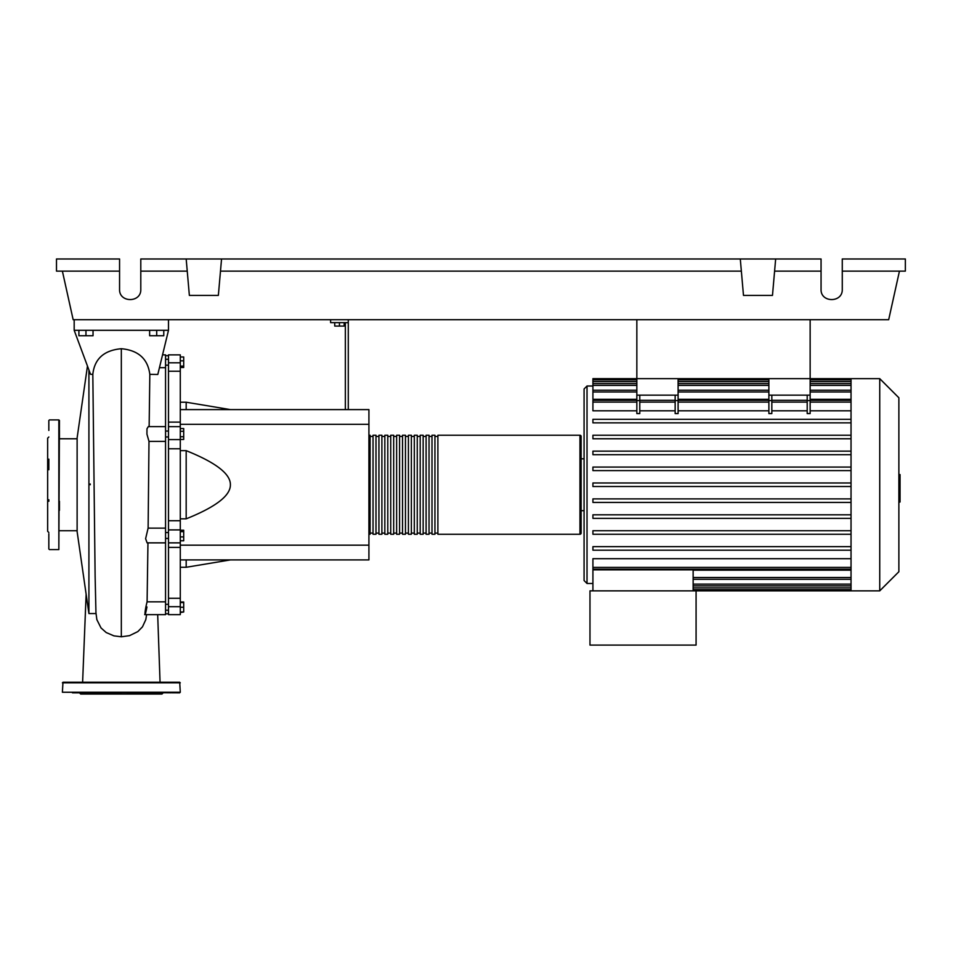 <?xml version="1.0" encoding="UTF-8"?>
<svg xmlns="http://www.w3.org/2000/svg" width="953" height="953" viewBox="0 0 953 953"><rect width="100%" height="100%" fill="white"/><g stroke="black" fill="none" stroke-linecap="round" stroke-linejoin="round"><path stroke-width="1.43" d="M636.842 319.696L636.842 378.651L810.145 378.651L810.145 319.696M165.548 538.445L168.49 538.445M165.548 532.548L168.49 532.548M334.729 322.65L334.729 326.069L344.164 326.069L344.164 322.65M339.447 322.65L339.447 326.069M348.286 409.599L348.286 322.65L330.608 322.65L330.608 319.696M348.286 322.65L348.286 319.696M345.343 322.65L345.343 409.599M180.284 409.599L368.918 409.599L368.918 559.911L180.284 559.911M368.918 545.176L180.284 545.176M368.918 424.335L180.284 424.335M180.284 518.837L186.18 518.837C215.854 506.936 230.59 495.572 230.388 484.755C230.59 473.927 215.854 462.562 186.18 450.662L180.284 450.662M180.284 402.226L186.18 402.226L186.18 409.599M186.18 559.911L186.18 567.285L180.284 567.285M186.18 450.662L186.18 518.837M180.284 536.908L183.703 536.908L183.703 530.237L180.284 530.237M180.284 531.643L183.703 531.643M180.284 540.756L183.703 540.756L183.703 536.908M180.284 611.981L183.703 611.981L183.703 601.998L180.284 601.998M180.284 607.264L183.703 607.264M180.284 602.546L183.703 602.546M180.284 612.529L183.703 611.981M180.284 356.982L183.703 356.982L183.703 367.501L180.284 367.501M180.284 366.095L183.703 366.095M180.284 360.83L183.703 360.83M180.284 431.28L183.703 431.28L183.703 428.564L180.284 428.564M180.284 439.452L183.703 439.452L183.703 431.28M180.284 436.724L183.703 436.724M180.284 520.731L168.49 520.731L168.49 529.904L180.284 529.904L180.284 354.873L168.49 354.873L168.49 371.229L180.284 371.229M168.49 520.731L168.49 448.768L180.284 448.768M180.284 439.607L168.49 439.607L168.49 448.768M180.284 598.281L168.49 598.281L168.49 606.692L180.284 606.692L180.284 529.904M168.49 598.281L168.49 547.391L180.284 547.391M168.49 529.904L168.49 547.391M180.284 422.119L168.49 422.119L168.49 426.658L180.284 426.658M168.49 422.119L168.49 371.229M180.284 606.692L180.284 614.637L168.49 614.637L168.49 606.692M168.49 439.607L168.49 426.634M368.918 533.096A1.179 1.179 0 0 0 370.098 534.264L370.098 435.235A1.179 1.179 0 0 0 368.918 436.414M579.96 534.264L437.892 534.264L437.892 435.235L579.96 435.235A1.179 1.179 0 0 1 581.139 436.414L581.139 533.096A1.179 1.179 0 0 1 579.96 534.264L579.96 435.235M373.04 436.414L370.098 436.414M373.04 533.096L370.098 533.096M434.937 534.264L431.995 534.264L431.995 435.235L434.937 435.235L434.937 534.264M429.041 534.264L426.098 534.264L426.098 435.235L429.041 435.235L429.041 534.264M423.156 534.264L420.202 534.264L420.202 435.235L423.156 435.235L423.156 534.264M417.259 534.264L414.305 534.264L414.305 435.235L417.259 435.235L417.259 534.264M411.362 534.264L408.42 534.264L408.42 435.235L411.362 435.235L411.362 534.264M405.466 534.264L402.523 534.264L402.523 435.235L405.466 435.235L405.466 534.264M399.569 534.264L396.627 534.264L396.627 435.235L399.569 435.235L399.569 534.264M393.672 534.264L390.73 534.264L390.73 435.235L393.672 435.235L393.672 534.264M387.788 534.264L384.833 534.264L384.833 435.235L387.788 435.235L387.788 534.264M381.891 534.264L378.937 534.264L378.937 435.235L381.891 435.235L381.891 534.264M375.994 534.264L373.04 534.264L373.04 435.235L375.994 435.235L375.994 534.264M378.937 436.414L375.994 436.414M378.937 533.096L375.994 533.096M384.833 436.414L381.891 436.414M384.833 533.096L381.891 533.096M390.73 436.414L387.788 436.414M390.73 533.096L387.788 533.096M396.627 436.414L393.672 436.414M396.627 533.096L393.672 533.096M402.523 436.414L399.569 436.414M402.523 533.096L399.569 533.096M408.42 436.414L405.466 436.414M408.42 533.096L405.466 533.096M414.305 436.414L411.362 436.414M414.305 533.096L411.362 533.096M420.202 436.414L417.259 436.414M420.202 533.096L417.259 533.096M426.098 436.414L423.156 436.414M426.098 533.096L423.156 533.096M431.995 436.414L429.041 436.414M431.995 533.096L429.041 533.096M437.892 436.414L434.937 436.414M437.892 533.096L434.937 533.096M879.738 590.86L879.738 378.651L898.87 397.77L898.87 571.729L879.738 590.86L589.978 590.86L589.978 645.098L696.083 645.098L696.083 590.86M879.738 378.651L851.041 378.651L851.041 590.86M592.921 386.013L587.024 386.013L584.082 388.967L584.082 580.544L587.024 583.486L592.921 583.486M584.082 510.689L581.139 510.689L581.139 458.81L584.082 458.81L584.082 484.755M592.921 590.86L592.921 569.834L693.141 569.834L693.141 590.86M693.141 570.18L851.041 570.18M851.041 567.416L592.921 567.416L592.921 558.696L851.041 558.696M592.921 467.065L851.041 467.065L592.921 467.065L592.921 470.603L851.041 470.603M851.041 410.803L810.145 410.803M810.145 400.594L810.145 413.566L807.203 413.566L807.203 400.594L810.145 400.594L810.145 395.15L768.88 395.15L768.88 413.566L771.835 413.566L771.835 395.15M807.203 410.803L771.835 410.803M768.88 410.803L678.107 410.803M678.107 400.594L678.107 413.566L675.153 413.566L675.153 400.594L678.107 400.594L678.107 395.15L636.842 395.15L636.842 413.566L639.785 413.566L639.785 395.15M675.153 410.803L639.785 410.803M636.842 410.803L592.921 410.803L592.921 400.32L636.842 400.32M636.842 399.331L592.921 399.331L592.921 379.866L636.842 379.866M807.203 395.15L807.203 400.594M675.153 395.15L675.153 400.594M851.041 399.331L810.145 399.331M768.88 399.331L678.107 399.331M851.041 498.895L592.921 498.895L592.921 502.434L851.041 502.434M851.041 546.653L592.921 546.653L592.921 550.191L851.041 550.191M851.041 514.811L592.921 514.811L592.921 518.349L851.041 518.349M851.041 530.738L592.921 530.738L592.921 534.264L851.041 534.264M851.041 486.518L592.921 486.518L592.921 482.98L851.041 482.98M636.842 395.15L636.842 378.651L592.921 378.651L592.921 379.866M851.041 419.32L592.921 419.32L592.921 422.858L851.041 422.858M851.041 451.15L592.921 451.15L592.921 454.688L851.041 454.688M851.041 435.235L592.921 435.235L592.921 438.773L851.041 438.773M592.921 567.416L592.921 569.191L851.041 569.191M636.842 378.651L678.107 378.651L678.107 395.15M768.88 395.15L768.88 378.651L810.145 378.651L810.145 395.15M898.87 474.582L900.049 474.582L900.049 494.929L898.87 494.929M900.049 492.487L898.87 492.487M900.049 494.929L900.049 501.993L898.87 501.993M900.049 501.993L898.87 502.422M87.414 366.405L77.122 437.892L77.122 531.619L88.915 613.553L88.915 370.229M149.144 426.634L149.824 374.35C147.81 358.828 138.316 350.275 121.341 348.715C104.008 350.287 94.502 358.828 92.822 374.338L95.121 576.303L95.955 612.862L96.872 619.664L101.018 627.932L106.188 632.53L113.931 635.865L121.341 636.783L129.537 635.651L137.84 631.589L142.473 626.848L145.809 619.617M92.822 374.338L90.535 374.315L74.179 330.31L168.49 330.31L157.805 374.469L168.49 330.31L168.49 319.696M78.896 330.31L78.896 335.73L93.037 335.73L93.037 330.31M85.961 330.31L85.961 335.73M149.633 330.31L149.633 335.73L163.773 335.73L163.773 330.31M156.709 330.31L156.709 335.73M146.953 606.942C144.177 621.273 144.415 611.862 147.096 601.831L147.953 542.865M144.701 614.637L165.548 614.637L165.548 601.831L147.096 601.831M165.548 601.831L165.548 528.129L148.12 528.141L148.99 441.37L165.548 441.37L165.548 354.873L163.737 354.873M165.548 542.865L147.119 542.865L145.618 538.683L148.108 528.129L165.548 528.141L165.548 441.37L148.978 441.37L146.941 434.175L146.976 428.802L148.287 426.634L165.548 426.634M160.164 367.679L165.548 367.679M149.824 374.35L157.805 374.469M96.718 619.009L96.872 619.664M74.179 319.696L74.179 330.31M59.443 420.499L58.848 419.904L58.848 549.595L59.443 420.499M48.829 549.011L48.829 533.763M48.829 430.434L48.829 420.499M48.829 437.01L47.65 438.189L47.65 531.321L48.829 532.501M48.829 459.143L48.829 469.758L48.829 459.143M59.443 510.355L59.443 501.302M59.443 439.488L59.443 430.434M48.829 499.753L48.829 501.302M180.284 692.247L62.386 692.247L62.981 682.229L179.7 682.229L180.284 692.247L170.206 692.843M62.386 692.247L179.7 692.843M163.189 692.843L162.01 694.022L80.66 694.022L79.48 692.843M72.464 692.843L121.341 692.843M81.517 682.229L72.464 682.229M108.594 692.843L97.98 692.843M164.905 682.229L159.604 682.229M842.273 271.128L905.35 271.128L905.35 258.978L842.273 258.978L842.273 289.343C842.786 302.971 820.545 302.971 821.057 289.343L821.057 258.978L775.659 258.978L772.478 295.406L743.483 295.406L740.29 258.978L775.659 258.978M842.273 289.343C842.786 302.971 820.545 302.971 821.057 289.343M140.794 289.343C141.306 302.971 119.054 302.971 119.566 289.343C119.054 302.971 141.306 302.971 140.794 289.343L140.794 258.978L740.29 258.978M774.598 271.128L821.057 271.128M119.566 289.343L119.566 258.978L56.489 258.978L56.489 271.128L119.566 271.128M140.794 271.128L187.241 271.128M221.549 258.978L218.356 295.406L189.361 295.406L186.18 258.978M220.488 271.128L741.363 271.128M899.453 271.128L888.684 319.696L73.155 319.696L62.386 271.128M180.284 362.807L168.49 362.807M587.024 386.013L587.024 583.486M851.041 584.118L693.141 584.118M851.041 587.87L693.141 587.87M768.88 400.594L771.835 400.594M675.153 402.083L639.785 402.083M851.041 402.083L810.145 402.083M768.88 402.083L678.107 402.083M807.203 402.083L771.835 402.083M636.842 400.594L639.785 400.594M636.842 402.083L592.921 402.083M851.041 391.981L810.145 391.981M768.88 391.981L678.107 391.981M636.842 391.981L592.921 391.981M851.041 381.641L810.145 381.641M768.88 381.641L678.107 381.641M636.842 381.641L592.921 381.641M851.041 385.393L810.145 385.393M768.88 385.393L678.107 385.393M636.842 385.393L592.921 385.393M851.041 577.53L693.141 577.53M900.049 484.767L898.87 484.767M900.049 477.024L898.87 477.024M121.329 636.783L121.329 348.715M62.386 682.825L180.284 682.825M168.49 365.19L165.548 365.19M168.49 613.815L165.548 613.815M168.49 604.321L165.548 604.321M168.49 436.95L165.548 436.95M230.388 409.599L186.18 402.226M230.388 559.911L186.18 567.285M168.49 431.066L165.548 431.066M168.49 610.206L165.548 610.206M168.49 355.683L165.548 355.683M168.49 359.293L165.548 359.293M168.49 542.865L180.284 542.865M851.041 585.881L693.141 585.881M851.041 589.633L693.141 589.633M675.153 400.32L639.785 400.32M810.145 400.32L851.041 400.32M768.88 400.32L678.107 400.32M771.835 400.32L807.203 400.32M678.107 379.866L768.88 379.866M810.145 379.866L851.041 379.866M592.921 383.618L636.842 383.618M678.107 383.618L768.88 383.618M810.145 383.618L851.041 383.618M592.921 390.218L636.842 390.218M678.107 390.218L768.88 390.218M810.145 390.218L851.041 390.218M851.041 378.651L810.145 378.651M851.041 579.293L693.141 579.293M59.443 530.738L77.122 530.738M95.991 613.553L88.915 613.553M160.056 682.229L157.686 614.637L165.548 614.637M145.797 619.664L146.595 614.637M90.213 483.981L90.213 484.743M59.443 438.773L77.122 438.773M86.127 594.207L82.613 682.229M49.413 419.904L58.848 419.904M49.413 549.595L58.848 549.595"/></g></svg>
